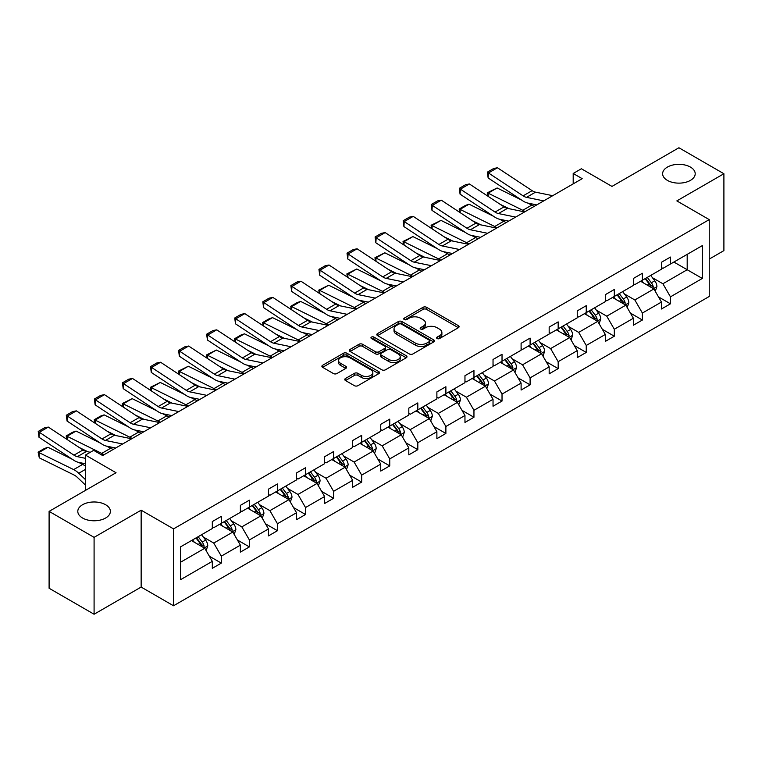 <?xml version="1.0" encoding="UTF-8"?>
<svg xmlns="http://www.w3.org/2000/svg" width="762" height="762" viewBox="0 0 762 762"><rect width="100%" height="100%" fill="white"/><g stroke="black" fill="none" stroke-linecap="round" stroke-linejoin="round"><path stroke-width="1.14" d="M105.604 504.73A16.288 9.401 0 0 0 87.859 502.691A16.288 9.401 0 0 0 77.8 511.378A16.288 9.401 0 0 0 82.572 518.027A16.288 9.401 0 0 0 100.327 520.065A16.288 9.401 0 0 0 110.376 511.378A16.288 9.401 0 0 0 105.604 504.73M690.429 167.088A16.288 9.401 0 0 0 672.684 165.049A16.288 9.401 0 0 0 662.626 173.736A16.288 9.401 0 0 0 667.398 180.384A16.288 9.401 0 0 0 685.143 182.423A16.288 9.401 0 0 0 695.201 173.736A16.288 9.401 0 0 0 690.429 167.088M437.121 338.538A1.753 1.01 0 0 0 439.588 338.538L458.362 327.708A2.496 1.438 0 0 0 459.086 326.688A2.496 1.438 0 0 0 458.362 325.66L426.568 307.305A2.496 1.438 0 0 0 423.034 307.305L404.27 318.145A1.753 1.01 0 0 0 403.755 318.859A1.753 1.01 0 0 0 404.27 319.573A1.753 1.01 0 0 0 406.737 319.573L409.165 318.173A7.991 4.62 0 0 1 420.472 318.173L423.12 319.697A7.991 4.62 0 0 1 425.463 322.964A7.991 4.62 0 0 1 423.12 326.222L420.691 327.631A1.753 1.01 0 0 0 420.176 328.336A1.753 1.01 0 0 0 420.691 329.051A1.753 1.01 0 0 0 423.167 329.051L425.596 327.65A7.991 4.62 0 0 1 436.893 327.65L439.55 329.184A7.991 4.62 0 0 1 441.884 332.442A7.991 4.62 0 0 1 439.55 335.709L437.121 337.109A1.753 1.01 0 0 0 436.607 337.823A1.753 1.01 0 0 0 437.121 338.538L437.121 337.109M709.231 259.09L723.9 250.622L723.9 173.736L678.913 147.761L611.972 186.414L581.387 168.754L573.195 173.479L573.195 183.871M94.088 614.239L141.151 587.064L141.151 510.188L94.088 537.353L94.088 614.239L49.101 588.264L49.101 511.378L116.043 472.735L85.458 455.076L85.458 490.395M94.088 537.353L49.101 511.378M345.491 378.485A2.496 1.438 0 0 0 344.757 379.505A2.496 1.438 0 0 0 345.491 380.524L354.416 385.677A2.496 1.438 0 0 0 357.94 385.677L378.79 373.647A2.496 1.438 0 0 0 379.514 372.628A2.496 1.438 0 0 0 378.79 371.608L346.996 353.244A2.496 1.438 0 0 0 343.462 353.244L322.621 365.284A2.496 1.438 0 0 0 321.888 366.303A2.496 1.438 0 0 0 322.621 367.322L333.394 373.542A2.496 1.438 0 0 0 336.928 373.542L345.843 368.389A2.496 1.438 0 0 0 346.577 367.37A2.496 1.438 0 0 0 345.843 366.351L340.5 363.264A6.687 3.858 0 0 1 338.547 360.54A6.687 3.858 0 0 1 342.671 356.978A6.687 3.858 0 0 1 349.948 357.816L370.884 369.894A6.687 3.858 0 0 1 372.837 372.628A6.687 3.858 0 0 1 368.713 376.19A6.687 3.858 0 0 1 361.436 375.352L357.94 373.342A2.496 1.438 0 0 0 354.416 373.342L345.491 378.485L345.491 380.524M85.458 455.076L93.64 450.342L102.641 455.543L582.197 178.67L573.195 173.479M141.151 510.188L173.536 528.885L709.231 219.608L709.231 296.485L173.536 605.771L173.536 528.885M723.9 173.736L676.846 200.901L709.231 219.608M409.346 353.959A2.496 1.438 0 0 0 412.88 353.959L433.721 341.928A2.496 1.438 0 0 0 434.445 340.909A2.496 1.438 0 0 0 433.721 339.89L401.926 321.535A2.496 1.438 0 0 0 398.393 321.535L377.552 333.565A2.496 1.438 0 0 0 376.819 334.585A2.496 1.438 0 0 0 377.552 335.604L409.346 353.959M372.151 338.919A1.753 1.01 0 0 1 373.932 339.166L406.222 357.807L385.41 369.818A2.496 1.438 0 0 1 381.876 369.818L350.082 351.463L350.082 349.425A2.496 1.438 0 0 0 349.348 350.444A2.496 1.438 0 0 0 350.082 351.463M350.082 349.425L359.007 344.272A2.496 1.438 0 0 1 362.541 344.272L375.428 351.72A2.496 1.438 0 0 0 378.962 351.72L384.877 348.301A2.496 1.438 0 0 0 385.61 347.282A2.496 1.438 0 0 0 384.877 346.262L371.456 338.509A1.753 1.01 0 0 1 370.942 337.795A1.753 1.01 0 0 1 372.027 336.871A1.753 1.01 0 0 1 373.932 337.09L406.251 355.749A2.496 1.438 0 0 1 406.984 356.768A2.496 1.438 0 0 1 406.251 357.788L406.251 355.749M180.461 546.916L212.312 528.523L212.312 521.56L221.313 516.369L221.313 523.332L240.382 512.321L240.382 505.358L249.384 500.158L249.384 507.121L268.462 496.11L268.462 489.147L277.454 483.956L277.454 490.918L296.532 479.908L296.532 472.945L305.524 467.744L305.524 474.707L324.602 463.696L324.602 456.733L333.594 451.542L333.594 458.505L352.673 447.494L352.673 440.531L361.674 435.331L361.674 442.293L380.743 431.282L380.743 424.32L389.744 419.129L389.744 426.091L408.813 415.08L408.813 408.118L417.814 402.917L417.814 409.88L436.883 398.869L436.883 391.906L445.884 386.715L445.884 393.678L464.963 382.657L464.963 375.704L473.954 370.503L473.954 377.466L493.033 366.455L493.033 359.493L502.025 354.301L502.025 361.264L521.103 350.244L521.103 343.291L530.095 338.09L530.095 345.053L549.173 334.042L549.173 327.079L558.175 321.888L558.175 328.851L577.244 317.83L577.244 310.877L586.245 305.676L586.245 312.639L605.314 301.628L605.314 294.665L614.315 289.474L614.315 296.437L633.384 285.417L633.384 278.463L642.385 273.263L642.385 280.226L661.464 269.215L661.464 262.252L670.455 257.061L670.455 264.023L702.307 245.631L702.307 278.463L670.455 296.847L670.455 303.809L661.464 309.001L661.464 302.047L642.385 313.058L642.385 320.021L633.384 325.212L633.384 318.249L614.315 329.26L614.315 336.223L605.314 341.414L605.314 334.461L586.245 345.472L586.245 352.435L577.244 357.626L577.244 350.663L558.175 361.674L558.175 368.637L549.173 373.828L549.173 366.874L530.095 377.885L530.095 384.848L521.103 390.039L521.103 383.076L502.025 394.087L502.025 401.05L493.033 406.241L493.033 399.288L473.954 410.299L473.954 417.262L464.963 422.453L464.963 415.49L445.884 426.501L445.884 433.464L436.883 438.655L436.883 431.702L417.814 442.712L417.814 449.675L408.813 454.866L408.813 447.904L389.744 458.915L389.744 465.877L380.743 471.078L380.743 464.115L361.674 475.126L361.674 482.089L352.673 487.28L352.673 480.317L333.594 491.328L333.594 498.291L324.602 503.492L324.602 496.529L305.524 507.54L305.524 514.502L296.532 519.694L296.532 512.731L277.454 523.742L277.454 530.704L268.462 535.905L268.462 528.942L249.384 539.953L249.384 546.916L240.382 552.107L240.382 545.144L221.313 556.155L221.313 563.118L212.312 568.319L212.312 561.356L180.461 579.739L180.461 546.916M219.513 524.37L232.829 532.057L213.751 543.068L203.34 537.058M213.751 543.068L221.313 556.155M232.829 532.057L240.382 545.144M212.312 526.866L213.751 527.695L221.313 523.332M247.583 508.159L260.899 515.845L241.83 526.866L231.41 520.846M241.83 526.866L249.384 539.953M260.899 515.845L268.462 528.942M240.382 510.654L241.83 511.483L249.384 507.121M275.654 491.957L288.969 499.643L269.9 510.654L259.48 504.644M269.9 510.654L277.454 523.742M288.969 499.643L296.532 512.731M268.462 494.452L269.9 495.281L277.454 490.918M303.724 475.745L317.04 483.432L297.971 494.452L287.55 488.432M297.971 494.452L305.524 507.54M317.04 483.432L324.602 496.529M296.532 478.241L297.971 479.069L305.524 474.707M331.803 459.543L345.119 467.23L326.041 478.241L315.63 472.23M326.041 478.241L333.594 491.328M345.119 467.23L352.673 480.317M324.602 462.039L326.041 462.867L333.594 458.505M359.874 443.332L373.19 451.018L354.111 462.039L343.7 456.019M354.111 462.039L361.674 475.126M373.19 451.018L380.743 464.115M352.673 445.827L354.111 446.656L361.674 442.293M387.944 427.13L401.26 434.816L382.181 445.827L371.77 439.817M382.181 445.827L389.744 458.915M401.26 434.816L408.813 447.904M380.743 429.625L382.181 430.454L389.744 426.091M416.014 410.918L429.33 418.605L410.251 429.625L399.84 423.605M410.251 429.625L417.814 442.712M429.33 418.605L436.883 431.702M408.813 413.414L410.251 414.242L417.814 409.88M444.084 394.716L457.4 402.403L438.331 413.414L427.911 407.403M438.331 413.414L445.884 426.501M457.4 402.403L464.963 415.49M436.883 397.212L438.331 398.04L445.884 393.678M472.154 378.504L485.47 386.191L466.401 397.212L455.981 391.192M466.401 397.212L473.954 410.299M485.47 386.191L493.033 399.288M464.963 381L466.401 381.829L473.954 377.466M500.224 362.302L513.54 369.989L494.471 381L484.051 374.99M494.471 381L502.025 394.087M513.54 369.989L521.103 383.076M493.033 364.788L494.471 365.627L502.025 361.264M528.295 346.091L541.62 353.778L522.542 364.788L512.131 358.778M522.542 364.788L530.095 377.885M541.62 353.778L549.173 366.874M521.103 348.586L522.542 349.415L530.095 345.053M556.374 329.889L569.69 337.576L550.612 348.586L540.201 342.576M550.612 348.586L558.175 361.674M569.69 337.576L577.244 350.663M549.173 332.375L550.612 333.213L558.175 328.851M584.444 313.677L597.76 321.364L578.682 332.375L568.271 326.365M578.682 332.375L586.245 345.472M597.76 321.364L605.314 334.461M577.244 316.173L578.682 317.002L586.245 312.639M612.515 297.475L625.831 305.162L606.752 316.173L596.341 310.163M606.752 316.173L614.315 329.26M625.831 305.162L633.384 318.249M605.314 299.961L606.752 300.8L614.315 296.437M640.585 281.264L653.901 288.95L634.832 299.961L624.411 293.951M634.832 299.961L642.385 313.058M653.901 288.95L661.464 302.047M633.384 283.759L634.832 284.588L642.385 280.226M673.875 262.042L687.191 269.729L662.902 283.759L652.482 277.749M662.902 283.759L670.455 296.847M702.307 278.463L687.191 269.729L687.191 254.356L702.307 245.631M141.151 587.064L173.536 605.771M661.464 267.548L662.902 268.386L670.455 264.023M180.461 562.289L204.759 548.259L191.443 540.572M204.759 548.259L212.312 561.356M658.492 296.904L670.455 303.809M630.422 313.106L642.385 320.021M602.351 329.317L614.315 336.223M574.272 345.519L586.245 352.435M546.202 361.731L558.175 368.637M518.131 377.933L530.095 384.848M490.061 394.144L502.025 401.05M461.991 410.347L473.954 417.262M433.921 426.558L445.884 433.464M405.851 442.76L417.814 449.675M377.771 458.972L389.744 465.877M349.701 475.174L361.674 482.089M321.631 491.385L333.594 498.291M293.56 507.587L305.524 514.502M265.49 523.799L277.454 530.704M237.42 540.001L249.384 546.916M209.35 556.212L221.313 563.118M437.817 338.785L439.55 337.785A7.991 4.62 0 0 0 441.884 334.528L441.884 332.442M425.463 322.964L425.463 325.041A7.991 4.62 0 0 1 423.12 328.298L421.386 329.298M458.362 325.66L458.362 327.708L426.568 309.382A2.496 1.438 0 0 0 423.034 309.382L404.965 319.821M433.683 341.947L401.926 323.612A2.496 1.438 0 0 0 398.393 323.612L377.581 335.623L377.552 333.565M429.301 341.624A1.753 1.01 0 0 0 429.816 340.909A1.753 1.01 0 0 0 429.301 340.195L401.393 324.088A1.753 1.01 0 0 0 398.926 324.088L396.364 325.565A7.991 4.62 0 0 0 394.021 328.822A7.991 4.62 0 0 0 396.364 332.089L415.433 343.1A7.991 4.62 0 0 0 426.739 343.1L429.301 341.624L429.301 343.7A1.753 1.01 0 0 0 429.816 342.986L429.816 340.909M394.021 328.822L394.021 330.898A7.991 4.62 0 0 0 396.364 334.166L396.364 332.089M429.301 343.7L426.739 345.176A7.991 4.62 0 0 1 415.433 345.176L396.364 334.166M350.12 351.482L359.007 346.348L359.007 344.272M385.61 347.282L385.61 349.358A2.496 1.438 0 0 1 384.877 350.377L378.962 353.797A2.496 1.438 0 0 1 375.428 353.797L362.541 346.348A2.496 1.438 0 0 0 359.007 346.348M388.81 359.445A6.687 3.858 0 0 0 396.088 360.283A6.687 3.858 0 0 0 400.221 356.711A6.687 3.858 0 0 0 398.259 353.987L390.887 349.729A2.496 1.438 0 0 0 387.353 349.729L381.438 353.149A2.496 1.438 0 0 0 380.705 354.168A2.496 1.438 0 0 0 381.438 355.187L388.81 359.445L388.81 361.521A6.687 3.858 0 0 0 396.088 362.36A6.687 3.858 0 0 0 400.221 358.797L400.221 356.711M380.705 354.168L380.705 356.245A2.496 1.438 0 0 0 381.438 357.264L381.438 355.187M388.81 361.521L381.438 357.264M372.837 372.628L372.837 374.704A6.687 3.858 0 0 1 368.713 378.266A6.687 3.858 0 0 1 361.436 377.428L357.94 375.418A2.496 1.438 0 0 0 354.416 375.418L345.529 380.543M338.547 360.54L338.547 362.617A6.687 3.858 0 0 0 340.5 365.341L340.5 363.264M345.815 368.408L340.5 365.341M378.752 373.666L346.996 355.33A2.496 1.438 0 0 0 343.462 355.33L322.65 367.341M655.272 291.322L656.92 286.541A6.744 3.896 -120 0 0 654.768 280.797L650.729 275.406M487.699 196.072L487.242 192.843L497.129 187.976L521.56 200.035M527.618 203.035L531.79 205.092A19.088 11.02 60 0 1 534.086 206.445M643.49 282.94L641.737 280.597M497.129 187.976L488.128 193.167L522.789 210.283A19.088 11.02 60 0 1 525.085 211.645M487.242 192.843L488.128 193.167L488.328 196.491M509.006 208.683L500.224 204.349M652.91 288.379L653.282 286.826A6.744 3.896 -120 0 0 651.348 282.778L647.309 277.378M645.624 278.359L650.072 284.293A3.439 1.981 60 0 1 650.691 285.331L653.282 286.826M645.157 278.625L649.195 284.016A6.744 3.896 60 0 1 650.872 287.207M543.725 200.882L526.523 197.358A12.725 7.344 60 0 1 523.113 195.863L488.452 172.955L488.128 177.946L522.789 200.854A19.088 11.02 -120 0 0 527.904 203.092L536.753 204.911M552.726 195.691L535.524 192.157A12.725 7.344 60 0 1 532.114 190.662L497.453 167.754L488.452 172.955L487.375 172.126L493.671 168.497L497.453 167.754M488.128 177.946L487.375 172.126M627.202 307.524L628.85 302.752A6.744 3.896 -120 0 0 626.697 297.009L622.659 291.617M459.629 212.284L459.172 209.055L465.468 205.416L469.059 204.178L493.49 216.246M499.548 219.237L503.72 221.294A19.088 11.02 60 0 1 506.016 222.656M615.41 299.142L613.667 296.809M469.059 204.178L460.058 209.379L494.719 226.495A19.088 11.02 60 0 1 497.014 227.848M459.172 209.055L460.058 209.379L460.258 212.693M480.936 224.895L472.154 220.551M624.83 304.581L625.211 303.038A6.744 3.896 -120 0 0 623.278 298.98L619.239 293.589M617.553 294.561L622.002 300.495A3.439 1.981 60 0 1 622.621 301.542L625.211 303.038M617.077 294.837L621.125 300.228A6.744 3.896 60 0 1 622.802 303.409M599.123 323.736L600.78 318.954A6.744 3.896 -120 0 0 598.627 313.211L594.589 307.819M431.559 228.486L431.102 225.257L440.988 220.389L465.411 232.448M471.478 235.448L475.65 237.506A19.088 11.02 60 0 1 477.936 238.858M587.34 315.354L585.587 313.02M440.988 220.389L431.987 225.581L466.649 242.697A19.088 11.02 60 0 1 468.944 244.059M431.102 225.257L431.987 225.581L432.187 228.905M452.866 241.097L444.075 236.763M596.76 320.792L597.141 319.24A6.744 3.896 -120 0 0 595.208 315.192L591.169 309.791M589.483 310.772L593.922 316.706A3.439 1.981 60 0 1 594.551 317.744L597.141 319.24M589.007 311.039L593.055 316.43A6.744 3.896 60 0 1 594.731 319.621M515.655 217.094L498.453 213.56A12.725 7.344 60 0 1 495.043 212.065L460.381 189.157L460.058 194.158L494.719 217.065A19.088 11.02 -120 0 0 499.834 219.304L508.683 221.113M524.647 211.893L507.454 208.369A12.725 7.344 60 0 1 504.044 206.873L469.382 183.966L460.381 189.157L459.305 188.338L465.601 184.699L469.382 183.966M460.058 194.158L459.305 188.338M487.585 233.296L470.383 229.772A12.725 7.344 60 0 1 466.973 228.276L432.311 205.369L431.987 210.36L466.649 233.267A19.088 11.02 -120 0 0 471.764 235.506L480.603 237.325M496.576 228.105L479.384 224.571A12.725 7.344 60 0 1 475.974 223.076L441.312 200.177L432.311 205.369L431.235 204.54L437.531 200.911L441.312 200.177M431.987 210.36L431.235 204.54M571.052 339.947L572.71 335.166A6.744 3.896 -120 0 0 570.557 329.422L566.518 324.031M403.489 244.697L403.031 241.468L412.909 236.591L437.34 248.66M443.408 251.65L447.57 253.708A19.088 11.02 60 0 1 449.866 255.07M559.27 331.565L557.517 329.222M412.909 236.591L403.917 241.792L438.579 258.909A19.088 11.02 60 0 1 440.874 260.261M403.031 241.468L403.917 241.792L404.117 245.107M424.796 257.308L416.004 252.965M568.69 336.995L569.071 335.451A6.744 3.896 -120 0 0 567.138 331.394L563.099 326.003M561.413 326.974L565.852 332.908A3.439 1.981 60 0 1 566.48 333.956L569.071 335.451M560.937 327.25L564.975 332.642A6.744 3.896 60 0 1 566.661 335.823M459.515 249.507L442.312 245.974A12.725 7.344 60 0 1 438.902 244.478L404.241 221.571L403.917 226.571L438.579 249.479A19.088 11.02 -120 0 0 443.694 251.717L452.533 253.527M468.506 244.307L451.304 240.782A12.725 7.344 60 0 1 447.894 239.287L413.233 216.379L404.241 221.571L403.155 220.751L409.461 217.113L413.233 216.379M403.917 226.571L403.155 220.751M542.982 356.149L544.639 351.368A6.744 3.896 -120 0 0 542.487 345.624L538.448 340.233M375.418 260.899L374.961 257.68L384.839 252.803L409.27 264.862M415.338 267.862L419.5 269.919A19.088 11.02 60 0 1 421.796 271.282M531.2 347.767L529.447 345.434M384.839 252.803L375.847 257.994L410.508 275.111A19.088 11.02 60 0 1 412.804 276.473M374.961 257.68L375.847 257.994L376.047 261.318M396.716 273.51L387.934 269.177M540.62 353.206L541.001 351.653A6.744 3.896 -120 0 0 539.067 347.605L535.029 342.205M533.333 343.186L537.782 349.12A3.439 1.981 60 0 1 538.41 350.168L541.001 351.653M532.867 343.452L536.905 348.844A6.744 3.896 60 0 1 538.591 352.034M431.435 265.709L414.242 262.185A12.725 7.344 60 0 1 410.832 260.69L376.171 237.782L375.847 242.773L410.508 265.681A19.088 11.02 -120 0 0 415.623 267.919L424.463 269.738M440.436 260.518L423.234 256.985A12.725 7.344 60 0 1 419.824 255.489L385.162 232.591L376.171 237.782L375.085 236.953L381.381 233.324L385.162 232.591M375.847 242.773L375.085 236.953M514.912 372.361L516.569 367.579A6.744 3.896 -120 0 0 514.417 361.836L510.378 356.445M347.348 277.111L346.881 273.882L356.768 269.005L381.2 281.073M387.267 284.064L391.43 286.121A19.088 11.02 60 0 1 393.725 287.484M503.13 363.979L501.377 361.636M356.768 269.005L347.777 274.206L382.438 291.322A19.088 11.02 60 0 1 384.724 292.675M346.881 273.882L347.777 274.206L347.977 277.52M368.646 289.722L359.864 285.379M512.55 369.418L512.921 367.865A6.744 3.896 -120 0 0 510.997 363.807L506.959 358.416M505.263 359.388L509.711 365.322A3.439 1.981 60 0 1 510.34 366.37L512.921 367.865M504.796 359.664L508.835 365.055A6.744 3.896 60 0 1 510.521 368.237M403.365 281.921L386.172 278.387A12.725 7.344 60 0 1 382.762 276.892L348.101 253.984L347.777 258.985L382.438 281.892A19.088 11.02 -120 0 0 387.544 284.131L396.392 285.94M412.366 276.72L395.164 273.196A12.725 7.344 60 0 1 391.754 271.701L357.092 248.793L348.101 253.984L347.015 253.165L353.311 249.526L357.092 248.793M347.777 258.985L347.015 253.165M486.842 388.563L488.499 383.781A6.744 3.896 -120 0 0 486.347 378.038L482.298 372.647M319.278 293.313L318.811 290.093L328.698 285.217L353.13 297.275M359.197 300.276L363.36 302.333A19.088 11.02 60 0 1 365.655 303.695M475.059 380.181L473.307 377.847M328.698 285.217L319.697 290.408L354.359 307.524A19.088 11.02 60 0 1 356.654 308.886M318.811 290.093L319.697 290.408L319.897 293.732M340.576 305.924L331.794 301.59M484.48 385.62L484.851 384.067A6.744 3.896 -120 0 0 482.927 380.019L478.888 374.618M477.193 375.599L481.641 381.533A3.439 1.981 60 0 1 482.26 382.581L484.851 384.067M476.726 375.866L480.765 381.267A6.744 3.896 60 0 1 482.441 384.448M375.295 298.123L358.092 294.599A12.725 7.344 60 0 1 354.682 293.103L320.021 270.196L319.697 275.187L354.359 298.094A19.088 11.02 -120 0 0 359.474 300.333L368.322 302.152M384.296 292.932L367.094 289.398A12.725 7.344 60 0 1 363.684 287.903L329.022 265.005L320.021 270.196L318.945 269.377L325.241 265.738L329.022 265.005M319.697 275.187L318.945 269.377M458.772 404.774L460.419 399.993A6.744 3.896 -120 0 0 458.267 394.249L454.228 388.858M291.198 309.524L290.741 306.295L297.037 302.657L300.628 301.419L325.06 313.487M331.127 316.478L335.29 318.535A19.088 11.02 60 0 1 337.585 319.897M446.989 396.392L445.237 394.049M300.628 301.419L291.627 306.619L326.288 323.736A19.088 11.02 60 0 1 328.584 325.088M290.741 306.295L291.627 306.619L291.827 309.934M312.506 322.135L303.724 317.792M456.409 401.831L456.781 400.279A6.744 3.896 -120 0 0 454.857 396.221L450.809 390.83M449.123 391.801L453.571 397.735A3.439 1.981 60 0 1 454.19 398.783L456.781 400.279M448.656 392.078L452.695 397.469A6.744 3.896 60 0 1 454.371 400.65M347.224 314.335L330.022 310.801A12.725 7.344 60 0 1 326.612 309.305L291.951 286.398L291.627 291.398L326.288 314.306A19.088 11.02 -120 0 0 331.403 316.544L340.252 318.354M356.225 309.134L339.023 305.61A12.725 7.344 60 0 1 335.613 304.114L300.952 281.207L291.951 286.398L290.874 285.579L297.17 281.94L300.952 281.207M291.627 291.398L290.874 285.579M430.701 420.976L432.349 416.195A6.744 3.896 -120 0 0 430.197 410.451L426.158 405.06M263.128 325.726L262.671 322.507L268.967 318.868L272.558 317.63L296.99 329.689M303.047 332.689L307.219 334.747A19.088 11.02 60 0 1 309.515 336.109M418.919 412.594L417.166 410.261M272.558 317.63L263.557 322.821L298.218 339.938A19.088 11.02 60 0 1 300.514 341.3M262.671 322.507L263.557 322.821L263.757 326.146M284.436 338.338L275.654 334.004M428.33 418.033L428.711 416.481A6.744 3.896 -120 0 0 426.777 412.433L422.739 407.032M421.053 408.013L425.501 413.947A3.439 1.981 60 0 1 426.12 414.995L428.711 416.481M420.586 408.28L424.625 413.68A6.744 3.896 60 0 1 426.301 416.862M319.154 330.537L301.952 327.012A12.725 7.344 60 0 1 298.542 325.517L263.881 302.609L263.557 307.6L298.218 330.508A19.088 11.02 -120 0 0 303.333 332.746L312.182 334.566M328.146 325.345L310.953 321.812A12.725 7.344 60 0 1 307.543 320.316L272.882 297.418L263.881 302.609L262.804 301.79L269.1 298.152L272.882 297.418M263.557 307.6L262.804 301.79M402.622 437.188L404.279 432.406A6.744 3.896 -120 0 0 402.126 426.663L398.088 421.272M235.058 341.938L234.601 338.709L240.897 335.07L244.488 333.832L268.91 345.9M274.977 348.891L279.149 350.949A19.088 11.02 60 0 1 281.435 352.311M390.839 428.806L389.087 426.463M244.488 333.832L235.487 339.033L270.148 356.149A19.088 11.02 60 0 1 272.444 357.502M234.601 338.709L235.487 339.033L235.687 342.348M256.365 354.549L247.574 350.206M400.26 434.245L400.641 432.692A6.744 3.896 -120 0 0 398.707 428.635L394.668 423.243M392.982 424.215L397.431 430.159A3.439 1.981 60 0 1 398.05 431.197L400.641 432.692M392.506 424.491L396.554 429.882A6.744 3.896 60 0 1 398.231 433.064M374.552 453.39L376.209 448.608A6.744 3.896 -120 0 0 374.056 442.865L370.018 437.474M206.988 358.14L206.531 354.921L216.408 350.044L240.84 362.112M246.907 365.103L251.069 367.16A19.088 11.02 60 0 1 253.365 368.522M362.769 445.008L361.017 442.674M216.408 350.044L207.416 355.235L242.078 372.351A19.088 11.02 60 0 1 244.373 373.713M206.531 354.921L207.416 355.235L207.616 358.559M228.295 370.751L219.504 366.417M372.189 450.447L372.57 448.904A6.744 3.896 -120 0 0 370.637 444.846L366.598 439.445M364.912 440.426L369.351 446.361A3.439 1.981 60 0 1 369.98 447.408L372.57 448.904M364.436 440.693L368.475 446.094A6.744 3.896 60 0 1 370.161 449.275M346.481 469.602L348.139 464.82A6.744 3.896 -120 0 0 345.986 459.076L341.947 453.685M178.918 374.352L178.46 371.123L188.338 366.246L212.769 378.314M218.837 381.305L222.999 383.362A19.088 11.02 60 0 1 225.295 384.724M334.699 461.22L332.946 458.876M188.338 366.246L179.346 371.446L214.008 388.563A19.088 11.02 60 0 1 216.303 389.915M178.46 371.123L179.346 371.446L179.546 374.761M200.215 386.963L191.433 382.619M344.119 466.658L344.5 465.106A6.744 3.896 -120 0 0 342.567 461.048L338.528 455.657M336.833 456.628L341.281 462.572A3.439 1.981 60 0 1 341.909 463.61L344.5 465.106M336.366 456.905L340.404 462.296A6.744 3.896 60 0 1 342.09 465.477M318.411 485.804L320.069 481.022A6.744 3.896 -120 0 0 317.916 475.278L313.877 469.887M150.847 390.554L150.39 387.334L160.268 382.457L184.699 394.526M190.767 397.516L194.929 399.574A19.088 11.02 60 0 1 197.225 400.936M306.629 477.422L304.876 475.088M160.268 382.457L151.276 387.648L185.938 404.765A19.088 11.02 60 0 1 188.224 406.127M150.39 387.334L151.276 387.648L151.476 390.973M172.145 403.165L163.363 398.831M316.049 482.86L316.43 481.317A6.744 3.896 -120 0 0 314.496 477.26L310.458 471.868M308.762 472.84L313.211 478.774A3.439 1.981 60 0 1 313.839 479.822L316.43 481.317M308.296 473.107L312.334 478.507A6.744 3.896 60 0 1 314.02 481.689M290.341 502.015L291.998 497.234A6.744 3.896 -120 0 0 289.846 491.49L285.807 486.099M122.777 406.765L122.311 403.536L132.197 398.659L156.629 410.728M162.697 413.728L166.859 415.785A19.088 11.02 60 0 1 169.154 417.138M278.559 493.633L276.806 491.29M132.197 398.659L123.196 403.86L157.858 420.976A19.088 11.02 60 0 1 160.153 422.329M122.311 403.536L123.196 403.86L123.406 407.175M144.075 419.376L135.293 415.033M287.979 499.072L288.35 497.519A6.744 3.896 -120 0 0 286.426 493.462L282.388 488.071M280.692 489.042L285.14 494.986A3.439 1.981 60 0 1 285.769 496.024L288.35 497.519M280.226 489.318L284.264 494.709A6.744 3.896 60 0 1 285.94 497.891M262.271 518.217L263.919 513.436A6.744 3.896 -120 0 0 261.776 507.702L257.727 502.301M94.698 422.967L94.24 419.748L100.536 416.109L104.127 414.871L128.559 426.939M134.626 429.93L138.789 431.987A19.088 11.02 60 0 1 141.084 433.349M250.488 509.835L248.736 507.502M104.127 414.871L95.126 420.062L129.788 437.178A19.088 11.02 60 0 1 132.083 438.541M94.24 419.748L95.126 420.062L95.326 423.386M116.005 435.578L107.223 431.244M259.909 515.274L260.28 513.731A6.744 3.896 -120 0 0 258.356 509.673L254.308 504.282M252.622 505.254L257.07 511.188A3.439 1.981 60 0 1 257.689 512.235L260.28 513.731M252.155 505.52L256.194 510.921A6.744 3.896 60 0 1 257.87 514.102M291.084 346.748L273.882 343.214A12.725 7.344 60 0 1 270.472 341.719L235.81 318.811L235.487 323.812L270.148 346.72A19.088 11.02 -120 0 0 275.263 348.958L284.102 350.768M300.076 341.547L282.883 338.023A12.725 7.344 60 0 1 279.473 336.528L244.812 313.62L235.81 318.811L234.734 317.992L241.03 314.354L244.812 313.62M235.487 323.812L234.734 317.992M263.014 362.95L245.812 359.426A12.725 7.344 60 0 1 242.402 357.93L207.74 335.023L207.416 340.014L242.078 362.922A19.088 11.02 -120 0 0 247.193 365.16L256.032 366.979M272.005 357.759L254.803 354.225A12.725 7.344 60 0 1 251.403 352.739L216.741 329.832L207.74 335.023L206.654 334.204L212.96 330.565L216.741 329.832M207.416 340.014L206.654 334.204M234.934 379.162L217.742 375.628A12.725 7.344 60 0 1 214.332 374.132L179.67 351.225L179.346 356.225L214.008 379.133A19.088 11.02 -120 0 0 219.123 381.371L227.962 383.181M243.935 373.961L226.733 370.437A12.725 7.344 60 0 1 223.323 368.941L188.662 346.034L179.67 351.225L178.584 350.406L184.89 346.767L188.662 346.034M179.346 356.225L178.584 350.406M206.864 395.364L189.671 391.839A12.725 7.344 60 0 1 186.261 390.344L151.6 367.436L151.276 372.428L185.938 395.335A19.088 11.02 -120 0 0 191.052 397.583L199.892 399.393M215.865 390.173L198.663 386.639A12.725 7.344 60 0 1 195.253 385.153L160.591 362.245L151.6 367.436L150.514 366.617L156.81 362.979L160.591 362.245M151.276 372.428L150.514 366.617M178.794 411.575L161.592 408.041A12.725 7.344 60 0 1 158.191 406.546L123.53 383.648L123.196 388.639L157.858 411.547A19.088 11.02 -120 0 0 162.973 413.785L171.821 415.595M187.795 406.375L170.593 402.85A12.725 7.344 60 0 1 167.183 401.355L132.521 378.447L123.53 383.648L122.444 382.819L128.74 379.181L132.521 378.447M123.196 388.639L122.444 382.819M150.724 427.777L133.521 424.253A12.725 7.344 60 0 1 130.112 422.758L95.45 399.85L95.126 404.841L129.788 427.749A19.088 11.02 -120 0 0 134.903 429.997L143.751 431.806M159.725 422.586L142.523 419.052A12.725 7.344 60 0 1 139.113 417.566L104.451 394.659L95.45 399.85L94.374 399.031L100.67 395.392L104.451 394.659M95.126 404.841L94.374 399.031M234.201 534.429L235.849 529.647A6.744 3.896 -120 0 0 233.696 523.904L229.657 518.512M66.627 439.179L66.17 435.95L72.466 432.311L76.057 431.073L100.489 443.141M106.547 446.141L110.719 448.199A19.088 11.02 60 0 1 113.014 449.551M222.418 526.047L220.666 523.704M76.057 431.073L67.056 436.274L101.717 453.39A19.088 11.02 60 0 1 104.013 454.752M66.17 435.95L67.056 436.274L67.256 439.598M87.935 451.79L79.153 447.456M231.839 531.485L232.21 529.933A6.744 3.896 -120 0 0 230.276 525.875L226.238 520.484M224.552 521.456L229 527.399A3.439 1.981 60 0 1 229.619 528.437L232.21 529.933M224.085 521.732L228.124 527.123A6.744 3.896 60 0 1 229.8 530.304M122.653 443.989L105.451 440.455A12.725 7.344 60 0 1 102.041 438.96L67.38 416.062L67.056 421.053L101.717 443.96A19.088 11.02 -120 0 0 106.832 446.199L115.681 448.008M131.655 438.788L114.452 435.264A12.725 7.344 60 0 1 111.042 433.768L76.381 410.861L67.38 416.062L66.304 415.233L72.6 411.594L76.381 410.861M67.056 421.053L66.304 415.233M206.121 550.631L207.778 545.849A6.744 3.896 -120 0 0 205.626 540.115L201.587 534.714M47.987 447.284L38.986 452.476L39.31 457.848L38.1 452.161L44.396 448.523L47.987 447.284L72.409 459.353M78.476 462.344L82.648 464.401A19.088 11.02 60 0 1 85.458 466.125M194.339 542.249L192.595 539.915M38.1 452.161L73.647 469.592A19.088 11.02 60 0 1 78.762 473.259L85.458 479.612M85.458 485.07L77.381 477.403A12.725 7.344 -120 0 0 73.971 474.964L39.31 457.848M203.759 547.688L204.14 546.144A6.744 3.896 -120 0 0 202.206 542.087L198.168 536.696M196.482 537.667L200.93 543.601A3.439 1.981 60 0 1 201.549 544.649L204.14 546.144M196.005 537.934L200.054 543.335A6.744 3.896 60 0 1 201.73 546.516M85.458 458.324L77.381 456.667A12.725 7.344 60 0 1 73.971 455.171L39.31 432.264L38.986 437.255L73.647 460.162A19.088 11.02 -120 0 0 78.762 462.41L85.458 463.782M90.297 452.276L86.382 451.466A12.725 7.344 60 0 1 82.972 449.98L48.311 427.072L39.31 432.264L38.233 431.444L44.529 427.806L48.311 427.072M103.575 455L100.66 454.4M38.986 437.255L38.233 431.444M439.55 337.785L439.55 335.709M420.691 329.051L420.691 327.631M423.12 328.298L423.12 326.222M404.27 319.573L404.27 318.145M423.034 309.382L423.034 307.305M426.568 309.382L426.568 307.305M398.393 323.612L398.393 321.535M401.926 323.612L401.926 321.535M433.721 341.928L433.721 339.89M415.433 345.176L415.433 343.1M426.739 345.176L426.739 343.1M362.541 346.348L362.541 344.272M375.428 353.797L375.428 351.72M378.962 353.797L378.962 351.72M384.877 350.377L384.877 348.301M373.932 339.166L373.932 337.09M354.416 375.418L354.416 373.342M357.94 375.418L357.94 373.342M361.436 377.428L361.436 375.352M345.843 368.389L345.843 366.351M322.621 367.322L322.621 365.284M343.462 355.33L343.462 353.244M346.996 355.33L346.996 353.244M378.79 373.647L378.79 371.608M653.415 288.674L656.882 286.674M651.348 282.778L654.768 280.797M647.271 285.131L649.195 284.016M531.79 205.092L522.789 210.283M526.523 197.358L535.524 192.157M523.113 195.863L532.114 190.662M625.345 304.876L628.812 302.876M623.278 298.98L626.697 297.009M619.201 301.333L621.125 300.228M503.72 221.294L494.719 226.495M597.275 321.088L600.732 319.087M595.208 315.192L598.627 313.211M591.131 317.544L593.055 316.43M475.65 237.506L466.649 242.697M498.453 213.56L507.454 208.369M495.043 212.065L504.044 206.873M470.383 229.772L479.384 224.571M466.973 228.276L475.974 223.076M569.204 337.29L572.662 335.29M567.138 331.394L570.557 329.422M563.061 333.746L564.975 332.642M447.57 253.708L438.579 258.909M442.312 245.974L451.304 240.782M438.902 244.478L447.894 239.287M541.134 353.501L544.592 351.501M539.067 347.605L542.487 345.624M534.991 349.958L536.905 348.844M419.5 269.919L410.508 275.111M414.242 262.185L423.234 256.985M410.832 260.69L419.824 255.489M513.055 369.703L516.522 367.703M510.997 363.807L514.417 361.836M506.921 366.16L508.835 365.055M391.43 286.121L382.438 291.322M386.172 278.387L395.164 273.196M382.762 276.892L391.754 271.701M484.984 385.915L488.452 383.915M482.927 380.019L486.347 378.038M478.85 382.372L480.765 381.267M363.36 302.333L354.359 307.524M358.092 294.599L367.094 289.398M354.682 293.103L363.684 287.903M456.914 402.117L460.381 400.117M454.857 396.221L458.267 394.249M450.771 398.574L452.695 397.469M335.29 318.535L326.288 323.736M330.022 310.801L339.023 305.61M326.612 309.305L335.613 304.114M428.844 418.328L432.311 416.328M426.777 412.433L430.197 410.451M422.7 414.785L424.625 413.68M307.219 334.747L298.218 339.938M301.952 327.012L310.953 321.812M298.542 325.517L307.543 320.316M400.774 434.531L404.241 432.54M398.707 428.635L402.126 426.663M394.63 430.987L396.554 429.882M279.149 350.949L270.148 356.149M372.704 450.742L376.161 448.742M370.637 444.846L374.056 442.865M366.56 447.199L368.475 446.094M251.069 367.16L242.078 372.351M344.634 466.944L348.091 464.953M342.567 461.048L345.986 459.076M338.49 463.401L340.404 462.296M222.999 383.362L214.008 388.563M316.554 483.156L320.021 481.155M314.496 477.26L317.916 475.278M310.42 479.612L312.334 478.507M194.929 399.574L185.938 404.765M288.484 499.367L291.951 497.367M286.426 493.462L289.846 491.49M282.35 495.814L284.264 494.709M166.859 415.785L157.858 420.976M260.413 515.569L263.881 513.569M258.356 509.673L261.776 507.702M254.279 512.026L256.194 510.921M138.789 431.987L129.788 437.178M273.882 343.214L282.883 338.023M270.472 341.719L279.473 336.528M245.812 359.426L254.803 354.225M242.402 357.93L251.403 352.739M217.742 375.628L226.733 370.437M214.332 374.132L223.323 368.941M189.671 391.839L198.663 386.639M186.261 390.344L195.253 385.153M161.592 408.041L170.593 402.85M158.191 406.546L167.183 401.355M133.521 424.253L142.523 419.052M130.112 422.758L139.113 417.566M232.343 531.781L235.81 529.781M230.276 525.875L233.696 523.904M226.2 528.228L228.124 527.123M110.719 448.199L101.717 453.39M105.451 440.455L114.452 435.264M102.041 438.96L111.042 433.768M204.273 547.983L207.74 545.983M202.206 542.087L205.626 540.115M198.13 544.439L200.054 543.335M82.648 464.401L73.647 469.592M85.458 469.392L78.762 473.259M77.381 456.667L86.382 451.466M73.971 455.171L82.972 449.98"/></g></svg>
